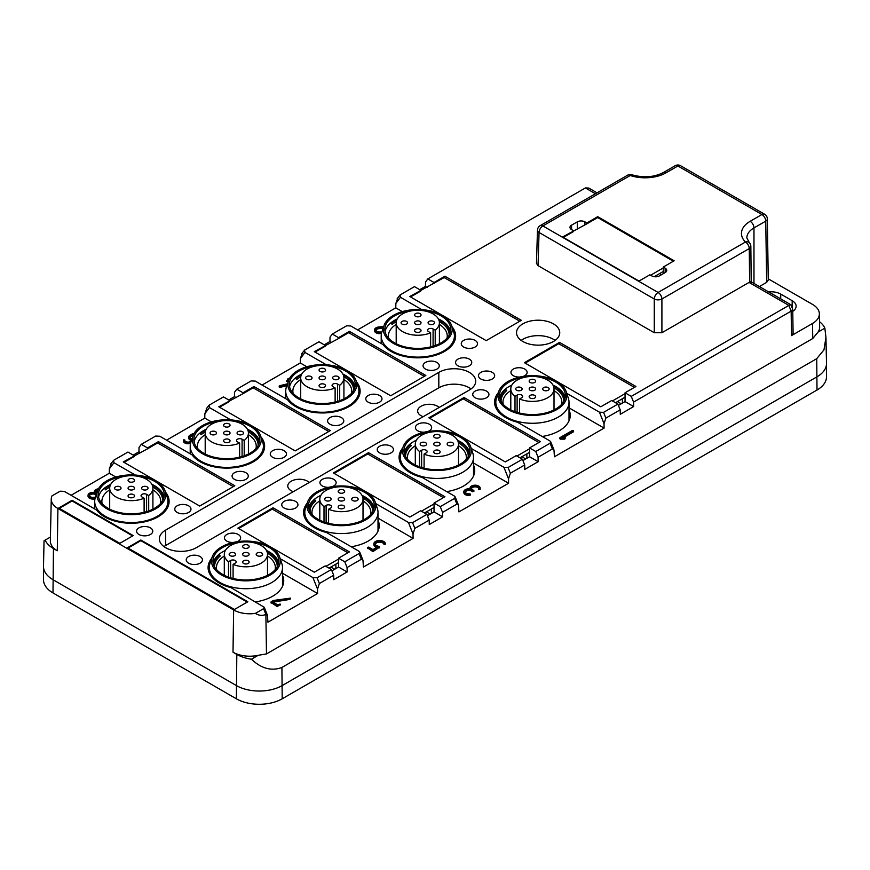 <?xml version="1.0" encoding="UTF-8"?>
<svg xmlns="http://www.w3.org/2000/svg" width="870" height="870" viewBox="0 0 870 870"><rect width="100%" height="100%" fill="white"/><g stroke="black" fill="none" stroke-linecap="round" stroke-linejoin="round"><path stroke-width="1.3" d="M50.438 537.062L44.044 540.759L43.5 566.239A32.418 18.716 0 0 0 43.5 566.468L43.5 579.703A32.418 18.716 0 0 0 52.994 592.938L236.357 698.795A32.418 18.716 0 0 0 282.195 698.795L817.006 390.032A32.418 18.716 0 0 0 826.5 376.797L826.5 363.562A32.418 18.716 0 0 0 826.5 363.334L825.945 337.386L824.858 328.153A31.755 18.335 0 0 0 819.529 321.715M43.5 566.468A32.418 18.716 0 0 0 52.994 579.703L236.357 685.56A32.418 18.716 0 0 0 282.195 685.56L817.006 376.797A32.418 18.716 0 0 0 826.5 363.562M45.142 540.118A31.755 18.335 0 0 0 53.461 548.557L52.994 592.938M319.366 583.509L317.071 577.778L331.394 569.502L333.688 575.244L319.366 583.509L317.517 589.066L317.583 593.514L267.927 622.191L267.46 615.329L265.883 614.394C262.425 615.982 258.934 615.645 255.421 613.372A22.75 13.137 180 0 1 233.638 609.935L57.909 508.482L57.279 550.753L53.461 548.557M251.43 659.221A31.755 18.335 0 0 1 236.825 654.414L233.008 652.206A23.653 13.659 180 0 0 258.216 655.306L251.43 659.221C261.381 668.606 271.549 671.346 281.923 667.453L282.195 698.795M825.945 337.386L823.977 349.849L816.734 358.679L281.923 667.453M559.53 344.15L559.53 342.388L635.937 386.497L625.051 392.783L631.272 396.372L788.851 305.403L790.917 304.761L792.733 309.285L793.092 333.362L791.504 335.603L812.515 323.477A23.37 13.496 0 0 0 819.366 313.765A23.37 13.496 0 0 0 812.515 304.402L768.243 278.835M57.279 550.753A23.653 13.659 180 0 1 50.351 540.933L51.254 499.032A22.75 13.137 0 0 0 57.909 508.482M165.441 492.007A37.812 21.837 180 0 1 169.117 501.403A37.812 21.837 180 0 1 158.046 516.845A37.812 21.837 180 0 1 96.548 510.005L64.282 491.376L60.139 491.191L51.972 495.911A22.75 13.137 0 0 0 51.254 499.032M792.733 309.285L791.145 311.134L788.851 305.403L750.157 283.065A29.71 17.15 180 0 1 749.081 282.413L661.907 332.731L654.273 332.731L538.051 265.633L536.464 263.382L537.475 230.18A5.405 3.121 -178.3 0 0 539.052 232.475L538.051 265.633M444.929 277.987L444.929 276.225L434.043 282.511L427.822 278.911L585.401 187.942L588.74 188.04L597.048 192.835M444.929 276.225L521.337 320.334L486.189 340.627L409.792 296.518L444.168 277.541L519.803 321.215M397.209 298.584L400.124 294.908L414.457 286.632L420.678 290.232M400.124 294.908L400.45 297.301L421.809 309.633M451.943 326.598A37.812 21.837 180 0 1 455.63 335.994A37.812 21.837 180 0 1 444.548 351.426A37.812 21.837 180 0 1 383.05 344.596L350.784 325.967L346.651 325.782L332.318 334.058L338.539 337.647L338.539 338.528L348.663 332.688L424.299 376.351M349.435 333.123L349.435 331.361L338.539 337.647M349.435 331.361L425.832 375.47L390.684 395.763L314.287 351.654L338.539 338.528M301.705 353.72L304.63 350.044L318.953 341.769L325.173 345.368M304.63 350.044L304.946 352.437L326.315 364.769M356.439 381.734A37.812 21.837 180 0 1 360.126 391.13A37.812 21.837 180 0 1 349.044 406.573A37.812 21.837 180 0 1 287.557 399.732L255.28 381.103L251.147 380.919L236.825 389.194L243.045 392.783L243.045 393.664L253.17 387.824L328.806 431.487M253.931 388.259L253.931 386.497L243.045 392.783M253.931 386.497L330.328 430.606L295.191 450.899L218.783 406.79L243.045 393.664M206.212 408.856L209.126 405.181L223.449 396.916L229.669 400.504M209.126 405.181L209.442 407.573L230.811 419.905M260.946 436.87A37.812 21.837 180 0 1 264.621 446.266A37.812 21.837 180 0 1 253.551 461.709A37.812 21.837 180 0 1 192.052 454.869L159.786 436.24L155.643 436.055L141.321 444.331L147.541 447.919L147.541 448.8L157.666 442.96L233.301 486.624M158.427 443.395L158.427 441.634L147.541 447.919M158.427 441.634L234.824 485.743L199.687 506.035L123.279 461.926L147.541 448.8M110.707 463.993L113.622 460.317L127.944 452.052L134.165 455.641M113.622 460.317L113.937 462.709L135.307 475.042M255.421 613.372L263.588 608.652L264.219 607.238L231.007 587.631A37.812 21.837 180 0 1 208.093 567.566A37.812 21.837 180 0 1 211.769 558.17M280.042 558.17A37.812 21.837 180 0 1 280.662 558.964L312.928 577.593L317.071 577.778M331.394 569.502L325.173 565.913L314.287 572.199L237.88 528.09L273.028 507.797L349.435 551.906L338.539 558.192L338.539 567.022L347.13 571.971L333.754 579.692L333.688 575.244M344.77 561.792L347.065 567.523L361.387 559.247L359.092 553.516L344.77 561.792L338.539 558.192M359.092 553.516L359.723 552.091L358.777 551.123L326.5 532.494A37.812 21.837 180 0 1 303.587 512.43A37.812 21.837 180 0 1 307.273 503.034M375.546 503.034A37.812 21.837 180 0 1 376.166 503.828L408.432 522.457L412.576 522.642L426.898 514.366L420.678 510.777L409.792 517.063L333.384 472.954L368.532 452.661L444.929 496.77L434.043 503.056L434.043 511.875L442.623 516.834L429.258 524.556L429.193 520.108L414.87 528.373L413.022 533.93L413.087 538.378L378.015 518.128M440.263 506.644L442.558 512.386L456.891 504.111L454.597 498.379L440.263 506.644L434.043 503.056M454.597 498.379L455.217 496.955L454.27 495.987L422.004 477.358A37.812 21.837 180 0 1 399.091 457.294A37.812 21.837 180 0 1 402.777 447.898M471.051 447.898A37.812 21.837 180 0 1 471.671 448.692L503.937 467.32L508.069 467.505L522.402 459.229L516.171 455.641L505.285 461.926L428.888 417.817L464.036 397.525L540.433 441.634L529.547 447.919L529.547 456.739L538.128 461.698L524.762 469.419L524.697 464.971L510.364 473.236L508.526 478.794L508.591 483.241L473.508 462.992M535.768 451.508L538.062 457.25L552.385 448.974L550.09 443.243L535.768 451.508L529.547 447.919M550.09 443.243L550.721 441.819L549.775 440.851L517.509 422.222A37.812 21.837 180 0 1 494.595 402.157A37.812 21.837 180 0 1 498.271 392.762M566.544 392.762A37.812 21.837 180 0 1 567.164 393.555L599.441 412.184L603.573 412.369L617.896 404.093L611.675 400.504L600.789 406.79L524.392 362.681L559.53 342.388M284.109 501.403A8.102 4.676 180 0 1 292.94 500.391A8.102 4.676 180 0 1 297.942 504.709A8.102 4.676 180 0 1 295.572 508.015A8.102 4.676 180 0 1 286.741 509.037A8.102 4.676 180 0 1 281.739 504.709A8.102 4.676 180 0 1 284.109 501.403M522.859 323.857A21.609 12.474 180 0 1 546.414 321.16A21.609 12.474 180 0 1 559.747 332.688A21.609 12.474 180 0 1 553.418 341.508A21.609 12.474 180 0 1 529.873 344.205A21.609 12.474 180 0 1 516.53 332.688A21.609 12.474 180 0 1 522.859 323.857M424.321 432.172A8.102 4.676 180 0 1 415.436 427.518A8.102 4.676 180 0 1 417.807 424.212A8.102 4.676 180 0 1 426.637 423.201A8.102 4.676 180 0 1 431.64 427.518A8.102 4.676 180 0 1 429.269 430.824A8.102 4.676 180 0 1 427.757 431.52M233.312 542.456A8.102 4.676 180 0 1 224.438 537.79A8.102 4.676 180 0 1 226.809 534.485A8.102 4.676 180 0 1 235.639 533.473A8.102 4.676 180 0 1 240.642 537.79A8.102 4.676 180 0 1 238.271 541.107A8.102 4.676 180 0 1 236.76 541.792M328.816 487.309A8.102 4.676 180 0 1 319.932 482.654A8.102 4.676 180 0 1 322.313 479.348A8.102 4.676 180 0 1 331.144 478.337A8.102 4.676 180 0 1 336.146 482.654A8.102 4.676 180 0 1 333.765 485.96A8.102 4.676 180 0 1 332.253 486.656M188.605 556.539A8.102 4.676 180 0 1 197.436 555.528A8.102 4.676 180 0 1 202.438 559.845A8.102 4.676 180 0 1 200.067 563.162A8.102 4.676 180 0 1 191.237 564.173A8.102 4.676 180 0 1 186.234 559.845A8.102 4.676 180 0 1 188.605 556.539M379.614 446.266A8.102 4.676 180 0 1 388.444 445.255A8.102 4.676 180 0 1 393.447 449.572A8.102 4.676 180 0 1 391.065 452.878A8.102 4.676 180 0 1 382.234 453.901A8.102 4.676 180 0 1 377.232 449.572A8.102 4.676 180 0 1 379.614 446.266M519.814 377.036A8.102 4.676 180 0 1 510.94 372.382A8.102 4.676 180 0 1 513.311 369.076A8.102 4.676 180 0 1 522.141 368.064A8.102 4.676 180 0 1 527.144 372.382A8.102 4.676 180 0 1 524.773 375.688A8.102 4.676 180 0 1 523.261 376.373M475.107 391.13A8.102 4.676 180 0 1 483.937 390.119A8.102 4.676 180 0 1 488.94 394.436A8.102 4.676 180 0 1 486.569 397.742A8.102 4.676 180 0 1 477.739 398.764A8.102 4.676 180 0 1 472.736 394.436A8.102 4.676 180 0 1 475.107 391.13M272.647 450.682A8.102 4.676 180 0 1 281.478 449.659A8.102 4.676 180 0 1 286.48 453.988A8.102 4.676 180 0 1 284.109 457.294A8.102 4.676 180 0 1 275.279 458.305A8.102 4.676 180 0 1 270.276 453.988A8.102 4.676 180 0 1 272.647 450.682M234.443 472.736A8.102 4.676 180 0 1 243.274 471.714A8.102 4.676 180 0 1 248.276 476.042A8.102 4.676 180 0 1 245.905 479.348A8.102 4.676 180 0 1 237.075 480.36A8.102 4.676 180 0 1 232.072 476.042A8.102 4.676 180 0 1 234.443 472.736M177.143 505.818A8.102 4.676 180 0 1 185.973 504.796A8.102 4.676 180 0 1 190.976 509.124A8.102 4.676 180 0 1 188.605 512.43A8.102 4.676 180 0 1 179.775 513.441A8.102 4.676 180 0 1 174.772 509.124A8.102 4.676 180 0 1 177.143 505.818M138.95 527.872A8.102 4.676 180 0 1 147.78 526.85A8.102 4.676 180 0 1 152.783 531.178A8.102 4.676 180 0 1 150.401 534.485A8.102 4.676 180 0 1 141.571 535.496A8.102 4.676 180 0 1 136.568 531.178A8.102 4.676 180 0 1 138.95 527.872M368.151 395.535A8.102 4.676 180 0 1 376.982 394.523A8.102 4.676 180 0 1 381.984 398.851A8.102 4.676 180 0 1 379.614 402.157A8.102 4.676 180 0 1 370.783 403.169A8.102 4.676 180 0 1 365.781 398.851A8.102 4.676 180 0 1 368.151 395.535M329.947 417.6A8.102 4.676 180 0 1 338.778 416.578A8.102 4.676 180 0 1 343.78 420.906A8.102 4.676 180 0 1 341.41 424.212A8.102 4.676 180 0 1 332.579 425.223A8.102 4.676 180 0 1 327.577 420.906A8.102 4.676 180 0 1 329.947 417.6M463.656 340.398A8.102 4.676 180 0 1 472.486 339.387A8.102 4.676 180 0 1 477.489 343.715A8.102 4.676 180 0 1 475.107 347.021A8.102 4.676 180 0 1 466.276 348.033A8.102 4.676 180 0 1 461.274 343.715A8.102 4.676 180 0 1 463.656 340.398M425.452 362.453A8.102 4.676 180 0 1 434.282 361.441A8.102 4.676 180 0 1 439.285 365.77A8.102 4.676 180 0 1 436.914 369.076A8.102 4.676 180 0 1 428.083 370.087A8.102 4.676 180 0 1 423.081 365.77A8.102 4.676 180 0 1 425.452 362.453M457.924 359.147A8.102 4.676 180 0 1 466.755 358.135A8.102 4.676 180 0 1 471.757 362.453A8.102 4.676 180 0 1 469.376 365.77A8.102 4.676 180 0 1 460.545 366.781A8.102 4.676 180 0 1 455.543 362.453A8.102 4.676 180 0 1 457.924 359.147M140.853 539.998L127.488 547.719L234.443 609.468L247.819 601.757L140.853 539.998L140.853 540.661L247.243 602.083M72.09 500.304L58.725 508.015L119.842 543.304L133.219 535.594L72.09 500.304L72.09 500.968L132.642 535.92M469.376 372.382A21.609 12.474 180 0 1 475.705 381.201A21.609 12.474 180 0 1 469.376 390.021L196.25 547.719A21.609 12.474 180 0 1 165.681 547.719A21.609 12.474 180 0 1 159.351 538.9A21.609 12.474 180 0 1 165.681 530.08L438.817 372.382A21.609 12.474 180 0 1 469.376 372.382M480.838 372.382A8.102 4.676 180 0 1 489.669 371.37A8.102 4.676 180 0 1 494.671 375.688A8.102 4.676 180 0 1 492.3 378.994A8.102 4.676 180 0 1 483.47 380.016A8.102 4.676 180 0 1 478.467 375.688A8.102 4.676 180 0 1 480.838 372.382M812.515 323.477L812.743 338.539L266.481 653.925L258.216 655.306M812.743 338.539L818.072 332.068L824.858 328.153M819.366 313.765L819.649 327A23.653 13.659 180 0 1 818.072 332.068M766.677 282.348L768.264 280.107L767.329 218.838A5.405 3.175 179.1 0 1 765.741 221.132L766.677 282.348L759.379 286.556M792.766 311.373A13.507 7.797 0 0 0 796.126 306.218A13.507 7.797 0 0 0 792.178 300.705L780.716 294.093A13.507 7.797 0 0 0 768.688 291.939M726.515 192.237A54.027 31.189 -120 0 0 725.33 191.53A54.027 31.189 -120 0 0 724.134 190.867M439.165 407.464A11.614 6.71 0 0 0 421.058 406.236A11.614 6.71 0 0 0 417.654 410.977A11.614 6.71 0 0 0 423.19 416.697M309.285 482.458A11.614 6.71 0 0 0 291.178 481.219A11.614 6.71 0 0 0 287.774 485.96A11.614 6.71 0 0 0 293.31 491.68M111.327 463.405L109.348 468.876L109.283 473.247L71.09 495.302M141.321 444.331L139.026 447.419L138.961 451.791L133.23 455.097M206.832 408.269L204.852 413.739L204.787 418.111L166.583 440.166M236.825 389.194L234.53 392.272L234.454 396.655L228.734 399.961M302.336 353.133L300.357 358.603L300.291 362.975L262.087 385.029M332.318 334.058L330.024 337.136L329.958 341.508L324.227 344.824M397.829 297.997L395.861 303.467L395.785 307.839L357.592 329.893M427.822 278.911L425.528 282L425.463 286.371L419.731 289.688M750.473 282.706C751.811 281.673 751.528 281.488 749.635 282.13L749.266 248.57L750.843 246.373L751.201 281.728L752.854 282.793A5.405 3.121 -60 0 0 750.157 283.065M749.081 282.413L749.635 282.13M425.463 286.371L427.17 287.361M434.043 282.511L434.043 283.392M410.553 296.953L420.678 291.113M395.785 307.839L402.331 311.623M329.958 341.508L331.666 342.497M315.049 352.089L325.173 346.249M300.291 362.975L306.827 366.759M234.454 396.655L236.161 397.633M219.544 407.225L229.669 401.385M204.787 418.111L211.334 421.896M138.961 451.791L140.668 452.77M124.051 462.361L134.165 456.522M109.283 473.247L115.83 477.032M255.693 601.888A37.812 21.837 0 0 0 272.647 596.244A37.812 21.837 0 0 0 283.729 580.801A37.812 21.837 0 0 0 282.511 575.309M280.662 560.03L280.662 558.964M317.583 593.514L282.511 573.265M238.652 528.536L272.267 509.124L347.902 552.787M273.028 509.559L273.028 507.797M347.065 567.523L347.13 571.971M361.387 559.247L362.953 560.193L363.432 567.044L413.087 538.378M351.197 546.751A37.812 21.837 0 0 0 368.151 541.107A37.812 21.837 0 0 0 379.222 525.665A37.812 21.837 0 0 0 378.015 520.173M376.166 504.883L376.166 503.828M426.898 514.366L429.193 520.108M334.145 473.389L367.771 453.988L443.406 497.651M368.532 454.423L368.532 452.661M442.558 512.386L442.623 516.834M456.891 504.111L458.457 505.057L458.925 511.908L508.591 483.241M446.701 491.615A37.812 21.837 0 0 0 463.656 485.96A37.812 21.837 0 0 0 474.726 470.529A37.812 21.837 0 0 0 473.508 465.037M471.671 449.746L471.671 448.692M522.402 459.229L524.697 464.971M429.649 418.252L463.264 398.851L538.911 442.515M464.036 399.286L464.036 397.525M538.062 457.25L538.128 461.698M552.385 448.974L553.962 449.91L554.429 456.772L604.095 428.105L569.013 407.845M542.195 436.479A37.812 21.837 0 0 0 559.149 430.824A37.812 21.837 0 0 0 570.231 415.392A37.812 21.837 0 0 0 569.013 409.9M567.164 394.61L567.164 393.555M617.896 404.093L620.19 409.824L605.868 418.1L604.03 423.657L604.095 428.105M620.19 409.824L620.266 414.283L633.632 406.562L625.051 401.603L625.051 397.198L615.503 402.712M525.154 363.116L558.768 343.715L634.404 387.378M625.051 392.783L625.051 397.198M631.272 396.372L633.567 402.114L633.632 406.562M791.504 335.603L791.145 311.134L633.567 402.114M521.163 340.398A21.609 12.474 180 0 1 522.859 339.3A21.609 12.474 180 0 1 555.114 340.398M128.053 548.046L140.853 540.661M59.301 508.352L72.09 500.968M163.984 546.621A21.609 12.474 0 0 1 165.681 545.512L438.817 387.824A21.609 12.474 0 0 1 469.376 387.824A21.609 12.474 180 0 1 471.072 388.923M597.733 216.673L586.848 222.959L586.848 223.84L597.733 217.554L597.733 216.673L674.13 260.782L663.244 267.068L665.158 268.177A5.405 3.121 180 0 1 666.746 270.374A5.405 3.121 180 0 1 665.158 272.582L659.427 275.888A5.405 3.121 180 0 1 651.793 275.888L649.879 274.789L638.993 281.075L562.586 236.966L586.848 223.84M571.568 229.571A5.405 3.121 180 0 1 569.981 227.374A5.405 3.121 180 0 1 571.568 225.167L571.568 229.571L573.482 230.68M586.848 222.959L584.934 221.861A5.405 3.121 180 0 0 577.299 221.861L571.568 225.167M375.971 330.317A3.719 2.142 180 0 1 378.928 328.642L383.137 328.197M383.442 327.283L378.928 327.762A3.719 2.142 180 0 0 375.894 329.871A3.719 2.142 180 0 0 380.429 331.959L381.256 332.34L380.734 333.601A5.068 2.925 180 0 1 374.546 330.752L374.546 329.871A5.068 2.925 180 0 1 378.678 327L383.724 326.457M287.165 384.757L280.075 386.476L280.075 387.357L286.839 385.714M280.075 387.357L279.139 386.998L279.553 385.747L287.47 383.833M288.22 381.582L286.969 381.201M190.552 443.374A4.731 2.73 180 0 1 185.799 443.406A4.731 2.73 180 0 1 183.407 441.025A4.731 2.73 180 0 1 183.418 440.775M191.465 440.492A4.731 2.73 180 0 1 188.659 437.991L188.659 437.11A4.731 2.73 180 0 1 190.041 435.185L191.476 434.358A4.731 2.73 180 0 1 194.01 433.597M94.96 498.891A5.068 2.925 180 0 1 88.044 496.161L88.044 495.28A5.068 2.925 180 0 1 94.417 492.463A5.068 2.925 180 0 1 94.243 491.702A5.068 2.925 180 0 1 98.462 488.82M274.148 601.105L290.025 598.495L290.025 599.376L274.148 601.986L274.148 601.105L272.647 601.975L277.421 604.726L280.194 604.074L276.943 605.563L276.943 606.444L271.212 602.584M290.025 599.376L290.025 598.495M274.148 601.986L273.408 602.421M276.943 606.444L279.999 604.672M331.927 570.84L338.539 567.022M325.935 566.359L338.539 559.073M338.539 562.607L328.99 568.121M334.722 569.219L330.904 567.022M373.872 543.804A5.742 3.317 180 0 1 379.2 540.498A5.742 3.317 180 0 1 385.29 543.337L383.953 543.446A4.393 2.534 180 0 0 379.298 541.281A4.393 2.534 180 0 0 375.22 543.804A4.393 2.534 180 0 0 378.994 546.317L379.374 546.98L373.404 550.416L367.477 547.393L368.63 547.11L372.925 549.59L377.58 546.904A5.742 3.317 180 0 1 373.872 543.804L373.872 544.685A5.742 3.317 0 0 0 376.558 547.491M383.953 543.446L383.953 544.326L385.301 544.272L385.29 543.446M383.953 544.326A4.393 2.534 0 0 0 379.679 542.151A4.393 2.534 0 0 0 375.285 544.25M372.447 550.416L372.447 551.308L373.404 551.308L379.374 547.306M372.447 551.308L367.673 547.991M427.431 515.703L434.043 511.875M421.439 511.223L434.043 503.937M434.043 507.471L424.495 512.985M430.226 514.083L426.409 511.875M472.725 490.876L471.529 490.18A3.719 2.142 180 0 0 467.484 489.723A3.719 2.142 180 0 0 465.189 491.702A3.719 2.142 180 0 0 469.724 493.79L470.55 494.171L470.028 494.551A5.068 2.925 180 0 1 463.84 491.702A5.068 2.925 180 0 1 470.224 488.875A5.068 2.925 180 0 1 470.05 488.113A5.068 2.925 180 0 1 475.107 485.188A5.068 2.925 180 0 1 480.175 488.113A5.068 2.925 180 0 1 480.044 488.766L478.728 488.592A3.719 2.142 180 0 0 478.826 488.113A3.719 2.142 180 0 0 475.107 485.971A3.719 2.142 180 0 0 471.399 488.113A3.719 2.142 180 0 0 472.486 489.636L473.878 490.593L472.725 490.876L472.725 491.757L471.529 491.061A3.719 2.142 0 0 0 467.842 490.528A3.719 2.142 0 0 0 465.265 492.137M463.84 491.702L463.84 492.583A5.068 2.925 0 0 0 470.028 495.432L470.55 494.171M478.728 488.766L478.717 489.56L480.044 489.647A5.068 2.925 0 0 0 480.175 488.994L480.175 488.113M478.75 488.559A3.719 2.142 0 0 0 475.107 486.852A3.719 2.142 0 0 0 471.475 488.559M472.725 491.757L473.682 491.202M522.935 460.567L529.547 456.739M516.943 456.076L529.547 448.8M529.547 452.335L519.999 457.848M525.73 458.947L521.902 456.739M573.384 430.998L562.118 437.49L564.739 437.49L565.413 437.882L564.739 438.273L560.487 438.273L560.008 437.61L572.427 430.443L573.58 430.715L573.384 431.879L563.651 437.49M560.008 438.491L560.487 439.154L564.739 439.154L565.413 437.882M573.384 431.879L573.384 431.324M618.429 405.42L625.051 401.603M612.436 400.939L625.051 393.664M621.223 403.81L617.406 401.603M673.369 261.228L597.733 217.554M663.244 267.068L663.244 273.691M563.358 237.401L573.482 231.561M385.247 322.911L385.617 322.335M381.256 332.34L380.734 332.721A5.068 2.925 180 0 1 374.546 329.871M280.075 386.476L279.139 386.117M288.59 380.494L286.774 380.603L288.405 379.494L287.731 378.939L289.275 378.896M190.824 442.384A4.731 2.73 180 0 1 185.941 442.569A4.731 2.73 180 0 1 183.407 440.144A4.731 2.73 180 0 1 183.418 439.894L184.766 439.926A3.371 1.947 180 0 0 184.755 440.144A3.371 1.947 180 0 0 186.833 441.949A3.371 1.947 180 0 0 190.519 441.525L191.259 441.101M191.737 439.676A4.731 2.73 180 0 1 188.659 437.11M95.2 497.944A5.068 2.925 180 0 1 88.044 495.28M451.617 325.608L453.748 331.992A36.605 21.13 180 0 1 454.412 335.994A36.605 21.13 180 0 1 423.016 356.907A36.605 21.13 180 0 1 382.691 341.943A36.605 21.13 180 0 1 381.212 335.994A36.605 21.13 180 0 1 381.876 331.992L384.007 325.608A34.43 19.88 180 0 1 416.175 309.524A34.43 19.88 180 0 1 450.845 323.781A34.43 19.88 180 0 1 451.617 325.608A34.43 19.88 180 0 1 425.93 348.696A34.43 19.88 180 0 1 384.768 334.972A34.43 19.88 180 0 1 384.007 325.608M356.113 380.745L358.244 387.128A36.605 21.13 180 0 1 358.908 391.13A36.605 21.13 180 0 1 327.512 412.043A36.605 21.13 180 0 1 287.187 397.079A36.605 21.13 180 0 1 285.708 391.13A36.605 21.13 180 0 1 286.371 387.128L288.503 380.745A34.43 19.88 180 0 1 320.682 364.66A34.43 19.88 180 0 1 355.341 378.918A34.43 19.88 180 0 1 356.113 380.745A34.43 19.88 180 0 1 330.426 403.832A34.43 19.88 180 0 1 289.275 390.108A34.43 19.88 180 0 1 288.503 380.745M260.608 435.881L262.74 442.264A36.605 21.13 180 0 1 263.403 446.266A36.605 21.13 180 0 1 232.007 467.179A36.605 21.13 180 0 1 191.683 452.215A36.605 21.13 180 0 1 190.204 446.266A36.605 21.13 180 0 1 190.867 442.264L192.999 435.881A34.43 19.88 180 0 1 225.178 419.797A34.43 19.88 180 0 1 259.847 434.054A34.43 19.88 180 0 1 260.608 435.881A34.43 19.88 180 0 1 234.922 458.969A34.43 19.88 180 0 1 193.771 445.244A34.43 19.88 180 0 1 192.999 435.881M165.115 491.017L167.247 497.401A36.605 21.13 180 0 1 167.91 501.403A36.605 21.13 180 0 1 136.514 522.315A36.605 21.13 180 0 1 96.189 507.351A36.605 21.13 180 0 1 94.699 501.403A36.605 21.13 180 0 1 95.363 497.401L97.494 491.017A34.43 19.88 180 0 1 129.673 474.933A34.43 19.88 180 0 1 164.343 489.19A34.43 19.88 180 0 1 165.115 491.017A34.43 19.88 180 0 1 139.417 514.105A34.43 19.88 180 0 1 98.266 500.38A34.43 19.88 180 0 1 97.494 491.017M276.943 605.563L271.016 601.975L273.31 600.485L290.515 598.114M279.716 557.181L281.847 563.564A36.605 21.13 180 0 1 282.511 567.566A36.605 21.13 180 0 1 256.215 587.848A36.605 21.13 180 0 1 209.311 567.566A36.605 21.13 180 0 1 209.964 563.564L212.106 557.181A34.43 19.88 180 0 1 236.216 541.879A34.43 19.88 180 0 1 279.716 557.181A34.43 19.88 180 0 1 255.595 580.029A34.43 19.88 180 0 1 212.106 557.181M335.874 568.556L335.874 564.151M375.209 502.044L377.352 508.428A36.605 21.13 180 0 1 378.015 512.43A36.605 21.13 180 0 1 351.708 532.712A36.605 21.13 180 0 1 304.804 512.43A36.605 21.13 180 0 1 305.468 508.428L307.599 502.044A34.43 19.88 180 0 1 331.72 486.743A34.43 19.88 180 0 1 375.209 502.044A34.43 19.88 180 0 1 351.099 524.893A34.43 19.88 180 0 1 307.599 502.044M431.368 513.42L431.368 509.015M470.713 446.908L472.845 453.292A36.605 21.13 180 0 1 473.508 457.294A36.605 21.13 180 0 1 447.213 477.576A36.605 21.13 180 0 1 400.309 457.294A36.605 21.13 180 0 1 400.972 453.292L403.104 446.908A34.43 19.88 180 0 1 427.213 431.607A34.43 19.88 180 0 1 470.713 446.908A34.43 19.88 180 0 1 446.604 469.746A34.43 19.88 180 0 1 403.104 446.908M526.872 458.283L526.872 453.879M566.218 391.772L568.349 398.155A36.605 21.13 180 0 1 569.013 402.157A36.605 21.13 180 0 1 542.717 422.428A36.605 21.13 180 0 1 495.813 402.157A36.605 21.13 180 0 1 496.476 398.155L498.608 391.772A34.43 19.88 180 0 1 522.718 376.471A34.43 19.88 180 0 1 566.218 391.772A34.43 19.88 180 0 1 542.108 414.609A34.43 19.88 180 0 1 498.608 391.772M622.376 403.147L622.376 398.743M650.64 275.224L663.244 267.949M663.244 271.483L654.207 276.703M657.002 276.703L655.61 275.888M191.998 438.893A3.371 1.947 180 0 1 190.008 437.11A3.371 1.947 180 0 1 190.998 435.739L190.998 436.62L192.422 435.794A3.371 1.947 180 0 1 193.14 435.478M193.564 434.478A3.371 1.947 180 0 0 192.422 434.913L190.998 435.739M96.755 493.257A3.719 2.142 180 0 1 96.69 493.214A3.719 2.142 180 0 1 95.602 491.702A3.719 2.142 180 0 1 98.027 489.69M95.537 496.911A3.719 2.142 180 0 1 90.48 496.803A3.719 2.142 180 0 1 89.392 495.28A3.719 2.142 180 0 1 91.687 493.301A3.719 2.142 180 0 1 95.733 493.768A3.719 2.142 180 0 1 96.407 494.301M660.569 275.224L660.569 273.028M190.095 437.556A3.371 1.947 180 0 1 190.998 436.62M95.678 492.137A3.719 2.142 180 0 1 97.625 490.669M89.469 495.726A3.719 2.142 180 0 1 92.046 494.106A3.719 2.142 180 0 1 95.733 494.649A3.719 2.142 180 0 1 96.178 494.965M421.58 310.47A32.951 19.031 180 0 1 449.431 324.021A32.951 19.031 180 0 1 450.769 329.371A32.951 19.031 180 0 1 422.494 348.207A32.951 19.031 180 0 1 386.193 334.732A32.951 19.031 180 0 1 384.855 329.371A32.951 19.031 180 0 1 414.033 310.47M326.087 365.607A32.951 19.031 180 0 1 353.927 379.157A32.951 19.031 180 0 1 355.264 384.507A32.951 19.031 180 0 1 326.989 403.343A32.951 19.031 180 0 1 290.689 389.869A32.951 19.031 180 0 1 289.351 384.507A32.951 19.031 180 0 1 318.529 365.607M230.583 420.754A32.951 19.031 180 0 1 258.433 434.293A32.951 19.031 180 0 1 259.76 439.654A32.951 19.031 180 0 1 231.496 458.479A32.951 19.031 180 0 1 195.184 445.005A32.951 19.031 180 0 1 193.847 439.654A32.951 19.031 180 0 1 223.035 420.754M135.078 475.89A32.951 19.031 180 0 1 162.929 489.429A32.951 19.031 180 0 1 164.256 494.791A32.951 19.031 180 0 1 135.992 513.615A32.951 19.031 180 0 1 99.68 500.141A32.951 19.031 180 0 1 98.353 494.791A32.951 19.031 180 0 1 127.531 475.89M249.679 542.053A32.951 19.031 180 0 1 278.857 560.954A32.951 19.031 180 0 1 255.182 579.213A32.951 19.031 180 0 1 212.954 560.954A32.951 19.031 180 0 1 236.629 542.695A32.951 19.031 180 0 1 242.132 542.053M345.183 486.917A32.951 19.031 180 0 1 374.361 505.818A32.951 19.031 180 0 1 350.686 524.066A32.951 19.031 180 0 1 308.458 505.818A32.951 19.031 180 0 1 332.133 487.559A32.951 19.031 180 0 1 337.636 486.917M440.688 431.781A32.951 19.031 180 0 1 469.865 450.682A32.951 19.031 180 0 1 446.19 468.93A32.951 19.031 180 0 1 403.952 450.682A32.951 19.031 180 0 1 427.627 432.423A32.951 19.031 180 0 1 433.14 431.781M536.181 376.634A32.951 19.031 180 0 1 565.369 395.535A32.951 19.031 180 0 1 541.695 413.794A32.951 19.031 180 0 1 499.456 395.535A32.951 19.031 180 0 1 523.131 377.286A32.951 19.031 180 0 1 528.634 376.634M385.073 331.579A32.951 19.031 180 0 1 397.253 318.92M438.371 318.92A32.951 19.031 180 0 1 449.431 328.425A32.951 19.031 180 0 1 450.54 331.579M289.579 386.715A32.951 19.031 180 0 1 301.749 374.056M342.867 374.056A32.951 19.031 180 0 1 353.927 383.572A32.951 19.031 180 0 1 355.036 386.715M194.075 441.851A32.951 19.031 180 0 1 206.244 429.193M247.363 429.193A32.951 19.031 180 0 1 258.433 438.708A32.951 19.031 180 0 1 259.543 441.851M98.571 496.987A32.951 19.031 180 0 1 110.751 484.329M151.869 484.329A32.951 19.031 180 0 1 162.929 493.845A32.951 19.031 180 0 1 164.038 496.987M266.47 550.492A32.951 19.031 180 0 1 278.639 563.162M213.172 563.162A32.951 19.031 180 0 1 225.352 550.492M361.963 495.356A32.951 19.031 180 0 1 374.144 508.015M308.676 508.015A32.951 19.031 180 0 1 320.845 495.356M457.468 440.22A32.951 19.031 180 0 1 469.648 452.878M404.18 452.878A32.951 19.031 180 0 1 416.349 440.22M552.972 385.084A32.951 19.031 180 0 1 565.141 397.742M499.684 397.742A32.951 19.031 180 0 1 511.854 385.084M447.006 338.202A29.439 16.998 0 0 0 447.256 335.994A29.439 16.998 0 0 0 446.06 331.209A29.439 16.998 0 0 0 439.415 324.445M396.198 324.445A29.439 16.998 0 0 0 388.368 335.994A29.439 16.998 0 0 0 388.618 338.202M450.16 332.992A32.418 18.716 0 0 0 448.909 328.86A32.418 18.716 0 0 0 438.839 319.888M396.785 319.888A32.418 18.716 0 0 0 391.261 323.39L392.142 324.423A31.331 18.085 0 0 1 396.285 321.661M449.148 334.809L449.148 335.265A31.331 18.085 0 0 0 449.148 334.809A31.331 18.085 0 0 0 447.876 329.708A31.331 18.085 0 0 0 439.339 321.661M351.502 393.338A29.439 16.998 0 0 0 351.752 391.13A29.439 16.998 0 0 0 350.556 386.345A29.439 16.998 0 0 0 343.922 379.581M300.694 379.581A29.439 16.998 0 0 0 292.864 391.13A29.439 16.998 0 0 0 293.114 393.338M354.666 388.129A32.418 18.716 0 0 0 353.416 383.996A32.418 18.716 0 0 0 343.335 375.024M301.281 375.024A32.418 18.716 0 0 0 295.756 378.526L296.637 379.57A31.331 18.085 0 0 1 300.781 376.797M353.644 389.945L353.644 390.402A31.331 18.085 0 0 0 353.644 389.945A31.331 18.085 0 0 0 352.372 384.844A31.331 18.085 0 0 0 343.835 376.797M255.997 448.474A29.439 16.998 0 0 0 256.248 446.266A29.439 16.998 0 0 0 255.062 441.481A29.439 16.998 0 0 0 248.418 434.717M205.2 434.717A29.439 16.998 0 0 0 197.359 446.266A29.439 16.998 0 0 0 197.61 448.474M259.162 443.265A32.418 18.716 0 0 0 257.911 439.132A32.418 18.716 0 0 0 247.83 430.161M205.777 430.161A32.418 18.716 0 0 0 200.252 433.662L201.144 434.706A31.331 18.085 0 0 1 205.276 431.933M258.14 445.081L258.14 445.538A31.331 18.085 0 0 0 258.14 445.081A31.331 18.085 0 0 0 256.878 439.981A31.331 18.085 0 0 0 248.331 431.933M160.493 503.61A29.439 16.998 0 0 0 160.743 501.403A29.439 16.998 0 0 0 159.558 496.618A29.439 16.998 0 0 0 152.913 489.853M109.696 489.853A29.439 16.998 0 0 0 101.866 501.403A29.439 16.998 0 0 0 102.116 503.61M163.658 498.401A32.418 18.716 0 0 0 162.407 494.269A32.418 18.716 0 0 0 152.337 485.297M110.272 485.297A32.418 18.716 0 0 0 104.748 488.799L105.64 489.843A31.331 18.085 0 0 1 109.783 487.069M162.636 500.217L162.636 500.685A31.331 18.085 0 0 0 162.636 500.217A31.331 18.085 0 0 0 161.374 495.128A31.331 18.085 0 0 0 152.826 487.069M275.105 569.774A29.439 16.998 0 0 0 275.355 567.566A29.439 16.998 0 0 0 267.514 556.028M278.259 564.565A32.418 18.716 0 0 0 266.938 551.46M277.225 566.87A31.331 18.085 0 0 0 277.236 566.381A31.331 18.085 0 0 0 267.427 553.233M224.297 556.028A29.439 16.998 0 0 0 216.467 567.566A29.439 16.998 0 0 0 216.717 569.774M219.36 556.778L219.36 554.973L220.24 556.006A31.331 18.085 0 0 0 214.575 566.381A31.331 18.085 0 0 0 214.585 566.87L214.575 566.381M219.36 554.973A32.418 18.716 0 0 0 213.552 564.565M370.598 514.638A29.439 16.998 0 0 0 370.848 512.43A29.439 16.998 0 0 0 363.018 500.881M373.763 509.428A32.418 18.716 0 0 0 362.431 496.324M372.741 511.245L372.741 511.712A31.331 18.085 0 0 0 372.741 511.245A31.331 18.085 0 0 0 362.931 498.097M319.801 500.881A29.439 16.998 0 0 0 311.96 512.43A29.439 16.998 0 0 0 312.21 514.638M314.853 501.642L314.853 499.826L315.745 500.87A31.331 18.085 0 0 0 310.079 511.245A31.331 18.085 0 0 0 310.09 511.723L310.079 511.245M314.853 499.826A32.418 18.716 0 0 0 309.057 509.428M466.102 459.501A29.439 16.998 0 0 0 466.353 457.294A29.439 16.998 0 0 0 458.523 445.744M469.267 454.292A32.418 18.716 0 0 0 457.935 441.188M468.245 456.108L468.245 456.565A31.331 18.085 0 0 0 468.245 456.108A31.331 18.085 0 0 0 458.436 442.96M415.305 445.744A29.439 16.998 0 0 0 407.464 457.294A29.439 16.998 0 0 0 407.715 459.501M410.357 446.506L410.357 444.69L411.238 445.734A31.331 18.085 0 0 0 405.572 456.108A31.331 18.085 0 0 0 405.583 456.587L405.572 456.108M410.357 444.69A32.418 18.716 0 0 0 404.561 454.292M561.607 404.365A29.439 16.998 0 0 0 561.857 402.157A29.439 16.998 0 0 0 554.016 390.608M564.771 399.156A32.418 18.716 0 0 0 553.44 386.052M563.749 400.972L563.749 401.429A31.331 18.085 0 0 0 563.749 400.972A31.331 18.085 0 0 0 553.94 387.824M510.799 390.608A29.439 16.998 0 0 0 502.969 402.157A29.439 16.998 0 0 0 503.219 404.365M505.861 391.359L505.861 389.553L506.742 390.597A31.331 18.085 0 0 0 501.076 400.972A31.331 18.085 0 0 0 501.087 401.451L501.076 400.972M505.861 389.553A32.418 18.716 0 0 0 500.054 399.156M435.207 345.531L435.207 330.154L433.086 328.936A3.241 1.87 180 0 0 429.562 328.534A3.241 1.87 180 0 0 427.561 330.252A3.241 1.87 180 0 0 428.508 331.579L430.628 332.808L430.628 346.902M339.702 400.668L339.702 385.29L337.593 384.072A3.241 1.87 180 0 0 334.058 383.67A3.241 1.87 180 0 0 332.057 385.399A3.241 1.87 180 0 0 333.003 386.715L335.124 387.944L335.124 402.038M244.209 455.804L244.209 440.437L242.088 439.209A3.241 1.87 180 0 0 238.554 438.806A3.241 1.87 180 0 0 236.553 440.535A3.241 1.87 180 0 0 237.499 441.851L239.62 443.08L239.62 457.174M148.705 510.94L148.705 495.574L146.584 494.345A3.241 1.87 180 0 0 143.05 493.942A3.241 1.87 180 0 0 141.049 495.672A3.241 1.87 180 0 0 142.006 496.987L144.115 498.216L144.115 512.31M233.095 578.485L233.095 564.38A21.609 12.474 0 0 0 256.269 565.282A21.609 12.474 0 0 0 267.514 554.331A21.609 12.474 0 0 0 235.542 543.391A21.609 12.474 0 0 0 224.297 554.331A21.609 12.474 0 0 0 228.505 561.737L230.626 560.508A3.241 1.87 180 0 1 234.16 560.106A3.241 1.87 180 0 1 236.161 561.835A3.241 1.87 180 0 1 235.215 563.162L233.095 564.38M228.505 577.114L228.505 561.737M328.588 523.348L328.588 509.244A21.609 12.474 0 0 0 351.774 510.146A21.609 12.474 0 0 0 363.018 499.195A21.609 12.474 0 0 0 331.046 488.244A21.609 12.474 0 0 0 319.801 499.195A21.609 12.474 0 0 0 324.01 506.601L326.13 505.372A3.241 1.87 180 0 1 329.665 504.97A3.241 1.87 180 0 1 331.666 506.699A3.241 1.87 180 0 1 330.709 508.015L328.588 509.244M324.01 521.967L324.01 506.601M424.092 468.201L424.092 454.107A21.609 12.474 0 0 0 447.267 455.01A21.609 12.474 0 0 0 458.523 444.059A21.609 12.474 0 0 0 426.55 433.108A21.609 12.474 0 0 0 415.305 444.059A21.609 12.474 0 0 0 419.514 451.465L421.635 450.236A3.241 1.87 180 0 1 425.158 449.833A3.241 1.87 180 0 1 427.159 451.563A3.241 1.87 180 0 1 426.213 452.878L424.092 454.107M419.514 466.831L419.514 451.465M519.597 413.065L519.597 398.971A21.609 12.474 0 0 0 542.771 399.874A21.609 12.474 0 0 0 554.016 388.923A21.609 12.474 0 0 0 522.054 377.971A21.609 12.474 0 0 0 510.799 388.923A21.609 12.474 0 0 0 515.007 396.318L517.128 395.1A3.241 1.87 180 0 1 520.662 394.697A3.241 1.87 180 0 1 522.663 396.426A3.241 1.87 180 0 1 521.717 397.742L519.597 398.971M515.007 411.695L515.007 396.318M435.207 330.154A21.609 12.474 0 0 0 439.415 322.759A21.609 12.474 0 0 0 436.773 316.778A21.609 12.474 0 0 0 412.467 310.666A21.609 12.474 0 0 0 396.198 322.759A21.609 12.474 0 0 0 398.841 328.74A21.609 12.474 0 0 0 430.628 332.808M414.968 323.651A3.241 1.87 0 0 0 418.611 324.575A3.241 1.87 0 0 0 421.047 322.759A3.241 1.87 0 0 0 420.656 321.856A3.241 1.87 0 0 0 417.013 320.943A3.241 1.87 0 0 0 414.566 322.759A3.241 1.87 0 0 0 414.968 323.651M416.251 328.914A3.241 1.87 0 0 0 414.566 330.556A3.241 1.87 0 0 0 419.362 332.199A3.241 1.87 0 0 0 421.047 330.556A3.241 1.87 0 0 0 416.251 328.914M407.149 321.856A3.241 1.87 0 0 0 403.506 320.943A3.241 1.87 0 0 0 401.059 322.759A3.241 1.87 0 0 0 401.462 323.651A3.241 1.87 0 0 0 405.105 324.575A3.241 1.87 0 0 0 407.541 322.759A3.241 1.87 0 0 0 407.149 321.856M428.475 323.651A3.241 1.87 0 0 0 432.118 324.575A3.241 1.87 0 0 0 434.554 322.759A3.241 1.87 0 0 0 434.163 321.856A3.241 1.87 0 0 0 430.509 320.943A3.241 1.87 0 0 0 428.073 322.759A3.241 1.87 0 0 0 428.475 323.651M419.362 316.604A3.241 1.87 0 0 0 421.047 314.962A3.241 1.87 0 0 0 416.251 313.32A3.241 1.87 0 0 0 414.566 314.962A3.241 1.87 0 0 0 419.362 316.604M339.702 385.29A21.609 12.474 0 0 0 343.922 377.895A21.609 12.474 0 0 0 341.268 371.914A21.609 12.474 0 0 0 316.963 365.802A21.609 12.474 0 0 0 300.694 377.895A21.609 12.474 0 0 0 303.347 383.877A21.609 12.474 0 0 0 335.124 387.944M319.464 378.798A3.241 1.87 0 0 0 323.107 379.712A3.241 1.87 0 0 0 325.554 377.895A3.241 1.87 0 0 0 325.152 377.004A3.241 1.87 0 0 0 321.508 376.079A3.241 1.87 0 0 0 319.062 377.895A3.241 1.87 0 0 0 319.464 378.798M320.758 384.051A3.241 1.87 0 0 0 319.062 385.693A3.241 1.87 0 0 0 323.857 387.335A3.241 1.87 0 0 0 325.554 385.693A3.241 1.87 0 0 0 320.758 384.051M311.645 377.004A3.241 1.87 0 0 0 308.002 376.079A3.241 1.87 0 0 0 305.566 377.895A3.241 1.87 0 0 0 305.957 378.798A3.241 1.87 0 0 0 309.6 379.712A3.241 1.87 0 0 0 312.047 377.895A3.241 1.87 0 0 0 311.645 377.004M332.971 378.798A3.241 1.87 0 0 0 336.614 379.712A3.241 1.87 0 0 0 339.061 377.895A3.241 1.87 0 0 0 338.658 377.004A3.241 1.87 0 0 0 335.015 376.079A3.241 1.87 0 0 0 332.568 377.895A3.241 1.87 0 0 0 332.971 378.798M323.857 371.74A3.241 1.87 0 0 0 325.554 370.098A3.241 1.87 0 0 0 320.758 368.456A3.241 1.87 0 0 0 319.062 370.098A3.241 1.87 0 0 0 323.857 371.74M244.209 440.437A21.609 12.474 0 0 0 248.418 433.032A21.609 12.474 0 0 0 245.775 427.05A21.609 12.474 0 0 0 221.458 420.949A21.609 12.474 0 0 0 205.2 433.032A21.609 12.474 0 0 0 207.843 439.013A21.609 12.474 0 0 0 239.62 443.08M223.96 433.934A3.241 1.87 0 0 0 227.614 434.848A3.241 1.87 0 0 0 230.05 433.032A3.241 1.87 0 0 0 229.647 432.14A3.241 1.87 0 0 0 226.004 431.215A3.241 1.87 0 0 0 223.568 433.032A3.241 1.87 0 0 0 223.96 433.934M225.254 439.187A3.241 1.87 0 0 0 223.568 440.829A3.241 1.87 0 0 0 228.364 442.471A3.241 1.87 0 0 0 230.05 440.829A3.241 1.87 0 0 0 225.254 439.187M216.141 432.14A3.241 1.87 0 0 0 212.498 431.215A3.241 1.87 0 0 0 210.061 433.032A3.241 1.87 0 0 0 210.453 433.934A3.241 1.87 0 0 0 214.107 434.848A3.241 1.87 0 0 0 216.543 433.032A3.241 1.87 0 0 0 216.141 432.14M237.466 433.934A3.241 1.87 0 0 0 241.11 434.848A3.241 1.87 0 0 0 243.556 433.032A3.241 1.87 0 0 0 243.154 432.14A3.241 1.87 0 0 0 239.511 431.215A3.241 1.87 0 0 0 237.075 433.032A3.241 1.87 0 0 0 237.466 433.934M228.364 426.876A3.241 1.87 0 0 0 230.05 425.234A3.241 1.87 0 0 0 225.254 423.592A3.241 1.87 0 0 0 223.568 425.234A3.241 1.87 0 0 0 228.364 426.876M148.705 495.574A21.609 12.474 0 0 0 152.913 488.168A21.609 12.474 0 0 0 150.271 482.187A21.609 12.474 0 0 0 125.954 476.086A21.609 12.474 0 0 0 109.696 488.168A21.609 12.474 0 0 0 112.339 494.149A21.609 12.474 0 0 0 144.115 498.216M128.456 489.07A3.241 1.87 0 0 0 132.109 489.984A3.241 1.87 0 0 0 134.545 488.168A3.241 1.87 0 0 0 134.154 487.276A3.241 1.87 0 0 0 130.5 486.363A3.241 1.87 0 0 0 128.064 488.168A3.241 1.87 0 0 0 128.456 489.07M129.75 494.323A3.241 1.87 0 0 0 128.064 495.965A3.241 1.87 0 0 0 132.86 497.607A3.241 1.87 0 0 0 134.545 495.965A3.241 1.87 0 0 0 129.75 494.323M120.647 487.276A3.241 1.87 0 0 0 116.993 486.363A3.241 1.87 0 0 0 114.557 488.168A3.241 1.87 0 0 0 114.96 489.07A3.241 1.87 0 0 0 118.603 489.984A3.241 1.87 0 0 0 121.039 488.168A3.241 1.87 0 0 0 120.647 487.276M141.962 489.07A3.241 1.87 0 0 0 145.616 489.984A3.241 1.87 0 0 0 148.052 488.168A3.241 1.87 0 0 0 147.661 487.276A3.241 1.87 0 0 0 144.007 486.363A3.241 1.87 0 0 0 141.571 488.168A3.241 1.87 0 0 0 141.962 489.07M132.86 482.013A3.241 1.87 0 0 0 134.545 480.37A3.241 1.87 0 0 0 129.75 478.728A3.241 1.87 0 0 0 128.064 480.37A3.241 1.87 0 0 0 132.86 482.013M244.35 552.689A3.241 1.87 0 0 0 242.665 554.331A3.241 1.87 0 0 0 247.461 555.973A3.241 1.87 0 0 0 249.146 554.331A3.241 1.87 0 0 0 244.35 552.689M235.248 553.44A3.241 1.87 0 0 0 231.594 552.526A3.241 1.87 0 0 0 229.158 554.331A3.241 1.87 0 0 0 229.56 555.234A3.241 1.87 0 0 0 233.203 556.147A3.241 1.87 0 0 0 235.639 554.331A3.241 1.87 0 0 0 235.248 553.44M247.461 548.176A3.241 1.87 0 0 0 249.146 546.534A3.241 1.87 0 0 0 244.35 544.892A3.241 1.87 0 0 0 242.665 546.534A3.241 1.87 0 0 0 247.461 548.176M244.35 560.487A3.241 1.87 0 0 0 242.665 562.129A3.241 1.87 0 0 0 247.461 563.771A3.241 1.87 0 0 0 249.146 562.129A3.241 1.87 0 0 0 244.35 560.487M256.563 555.234A3.241 1.87 0 0 0 260.217 556.147A3.241 1.87 0 0 0 262.653 554.331A3.241 1.87 0 0 0 262.261 553.44A3.241 1.87 0 0 0 258.608 552.526A3.241 1.87 0 0 0 256.171 554.331A3.241 1.87 0 0 0 256.563 555.234M339.855 497.553A3.241 1.87 0 0 0 338.169 499.195A3.241 1.87 0 0 0 342.965 500.837A3.241 1.87 0 0 0 344.65 499.195A3.241 1.87 0 0 0 339.855 497.553M330.752 498.303A3.241 1.87 0 0 0 327.098 497.39A3.241 1.87 0 0 0 324.662 499.195A3.241 1.87 0 0 0 325.054 500.098A3.241 1.87 0 0 0 328.708 501.011A3.241 1.87 0 0 0 331.144 499.195A3.241 1.87 0 0 0 330.752 498.303M342.965 493.04A3.241 1.87 0 0 0 344.65 491.398A3.241 1.87 0 0 0 339.855 489.756A3.241 1.87 0 0 0 338.169 491.398A3.241 1.87 0 0 0 342.965 493.04M339.855 505.35A3.241 1.87 0 0 0 338.169 506.992A3.241 1.87 0 0 0 342.965 508.635A3.241 1.87 0 0 0 344.65 506.992A3.241 1.87 0 0 0 339.855 505.35M352.067 500.098A3.241 1.87 0 0 0 355.721 501.011A3.241 1.87 0 0 0 358.157 499.195A3.241 1.87 0 0 0 357.755 498.303A3.241 1.87 0 0 0 354.112 497.39A3.241 1.87 0 0 0 351.676 499.195A3.241 1.87 0 0 0 352.067 500.098M435.359 442.417A3.241 1.87 0 0 0 433.673 444.059A3.241 1.87 0 0 0 438.469 445.701A3.241 1.87 0 0 0 440.155 444.059A3.241 1.87 0 0 0 435.359 442.417M426.246 443.167A3.241 1.87 0 0 0 422.602 442.243A3.241 1.87 0 0 0 420.166 444.059A3.241 1.87 0 0 0 420.558 444.962A3.241 1.87 0 0 0 424.201 445.875A3.241 1.87 0 0 0 426.648 444.059A3.241 1.87 0 0 0 426.246 443.167M438.469 437.904A3.241 1.87 0 0 0 440.155 436.262A3.241 1.87 0 0 0 435.359 434.619A3.241 1.87 0 0 0 433.673 436.262A3.241 1.87 0 0 0 438.469 437.904M435.359 450.214A3.241 1.87 0 0 0 433.673 451.856A3.241 1.87 0 0 0 438.469 453.498A3.241 1.87 0 0 0 440.155 451.856A3.241 1.87 0 0 0 435.359 450.214M447.571 444.962A3.241 1.87 0 0 0 451.215 445.875A3.241 1.87 0 0 0 453.661 444.059A3.241 1.87 0 0 0 453.259 443.167A3.241 1.87 0 0 0 449.616 442.243A3.241 1.87 0 0 0 447.169 444.059A3.241 1.87 0 0 0 447.571 444.962M530.852 387.28A3.241 1.87 0 0 0 529.167 388.923A3.241 1.87 0 0 0 533.962 390.565A3.241 1.87 0 0 0 535.648 388.923A3.241 1.87 0 0 0 530.852 387.28M521.75 388.031A3.241 1.87 0 0 0 518.107 387.106A3.241 1.87 0 0 0 515.66 388.923A3.241 1.87 0 0 0 516.062 389.825A3.241 1.87 0 0 0 519.705 390.739A3.241 1.87 0 0 0 522.152 388.923A3.241 1.87 0 0 0 521.75 388.031M533.962 382.767A3.241 1.87 0 0 0 535.648 381.125A3.241 1.87 0 0 0 530.852 379.483A3.241 1.87 0 0 0 529.167 381.125A3.241 1.87 0 0 0 533.962 382.767M530.852 395.078A3.241 1.87 0 0 0 529.167 396.72A3.241 1.87 0 0 0 533.962 398.362A3.241 1.87 0 0 0 535.648 396.72A3.241 1.87 0 0 0 530.852 395.078M543.076 389.825A3.241 1.87 0 0 0 546.719 390.739A3.241 1.87 0 0 0 549.155 388.923A3.241 1.87 0 0 0 548.763 388.031A3.241 1.87 0 0 0 545.12 387.106A3.241 1.87 0 0 0 542.673 388.923A3.241 1.87 0 0 0 543.076 389.825M236.357 698.795L236.825 654.414M817.006 390.032L816.734 358.679M233.638 609.935L233.008 652.206M595.461 193.749L585.401 187.942M263.588 608.652L265.883 614.394L266.481 653.925M767.329 218.838A5.405 5.405 0 0 0 764.621 214.248L680.579 165.724A5.405 3.121 120 0 0 677.882 165.985L761.924 214.509A5.405 3.121 60 0 1 765.741 221.132L753.975 227.918L753.975 283.435M764.621 214.248A5.405 3.121 120 0 0 761.924 214.509L750.157 221.306A29.71 17.15 180 0 0 745.449 242.023L658.09 292.461L542.869 225.939L630.228 175.501A29.71 17.15 180 0 0 666.115 172.782L677.882 165.985A5.405 3.121 -120 0 0 675.185 165.724A5.405 5.405 0 0 1 680.579 165.724M792.178 300.705L792.178 307.741M780.716 298.878L780.716 294.093M750.843 246.373A5.405 5.405 0 0 0 749.266 242.61A5.405 3.817 134.9 0 0 745.449 242.023A5.405 3.121 -120 0 1 749.266 248.57L661.907 298.997L661.907 332.731M537.475 230.18A5.405 5.405 0 0 1 540.172 225.667A5.405 3.121 60 0 1 542.869 225.939A5.405 3.121 120 0 0 539.052 232.475L654.273 298.997A5.405 3.121 -60 0 1 658.09 292.461A5.405 3.121 -120 0 1 661.907 298.997A5.405 3.012 180 0 1 654.273 298.997L654.273 332.731M395.861 303.467L400.45 297.301M300.357 358.603L304.946 352.437M204.852 413.739L209.442 407.573M109.348 468.876L113.937 462.709M317.517 589.066L312.928 577.593M413.022 533.93L408.432 522.457M414.87 528.373L412.576 522.642M508.526 478.794L503.937 467.32M510.364 473.236L508.069 467.505M604.03 423.657L599.441 412.184M605.868 418.1L603.573 412.369M165.681 545.512L165.681 530.08M438.817 387.824L438.817 372.382M749.266 242.61L746.851 237.847A24.306 14.04 180 0 1 753.975 227.918A5.405 3.121 -120 0 0 750.157 221.306M540.172 225.667L627.52 175.24A5.405 3.121 60 0 1 630.228 175.501A5.405 2.208 108.5 0 1 631.935 174.794C643.561 178.045 654.044 177.284 663.408 172.521A5.405 3.121 60 0 1 666.115 172.782M665.158 272.582L665.158 268.177M577.299 221.861L577.299 229.354M584.934 221.861L584.934 224.949M378.928 327.762L378.928 328.642M380.734 332.721L380.734 333.601M287.926 380.875L287.926 381.756M287.926 379.222L287.926 379.766M277.9 605.563L277.9 606.444M279.999 604.346L279.999 605.226M271.212 602.247L271.212 603.127M367.673 547.665L367.673 548.546M373.404 550.416L373.404 551.308M379.374 546.98L379.374 547.861M480.044 488.766L480.044 489.647M470.028 494.551L470.028 495.432M471.529 490.18L471.529 491.061M560.487 438.273L560.487 439.154M564.739 438.273L564.739 439.154M192.422 434.913L192.422 435.794M433.086 328.936L433.086 346.227M337.593 384.072L337.593 401.374M242.088 439.209L242.088 456.511M146.584 494.345L146.584 511.647M230.626 560.508L230.626 577.811M326.13 505.372L326.13 522.674M421.635 450.236L421.635 467.538M517.128 395.1L517.128 412.402M790.917 304.761L752.854 282.793M267.46 615.329L264.219 607.238M362.953 560.193L359.723 552.091M458.457 505.057L455.217 496.955M553.962 449.91L550.721 441.819M663.408 172.521L675.185 165.724M286.774 380.603L286.774 381.484M287.731 378.939L287.731 379.831M183.407 440.144L183.407 441.025M94.243 491.702L94.243 492.431M631.935 174.794A5.405 5.405 0 0 0 627.52 175.24M454.412 335.994L454.412 341.486M381.212 335.994L381.212 343.53M358.908 391.13L358.908 396.622M285.708 391.13L285.708 398.667M263.403 446.266L263.403 451.758M190.204 446.266L190.204 453.803M167.91 501.403L167.91 506.895M94.699 501.403L94.699 508.939M280.194 604.074L280.194 604.954M271.016 601.975L271.016 602.856M209.311 567.566L209.311 573.058M282.511 567.566L282.511 586.293M367.477 547.393L367.477 548.274M379.57 546.697L379.57 547.578M385.301 543.391L385.301 544.272M304.804 512.43L304.804 517.922M378.015 512.43L378.015 531.157M473.878 490.593L473.878 491.474M478.717 488.679L478.717 489.56M470.05 488.113L470.05 488.853M400.309 457.294L400.309 462.786M473.508 457.294L473.508 476.02M573.58 430.715L573.58 431.596M559.812 437.882L559.812 438.763M495.813 402.157L495.813 407.649M569.013 402.157L569.013 420.884M439.415 343.737L439.415 322.759M343.922 398.873L343.922 377.895M248.418 454.01L248.418 433.032M152.913 509.157L152.913 488.168M224.297 575.32L224.297 554.331M319.801 520.184L319.801 499.195M415.305 465.037L415.305 444.059M510.799 409.9L510.799 388.923M396.198 343.737L396.198 322.759M300.694 398.873L300.694 377.895M205.2 454.01L205.2 433.032M109.696 509.157L109.696 488.168M267.514 575.32L267.514 554.331M363.018 520.184L363.018 499.195M458.523 465.037L458.523 444.059M554.016 409.9L554.016 388.923"/></g></svg>
